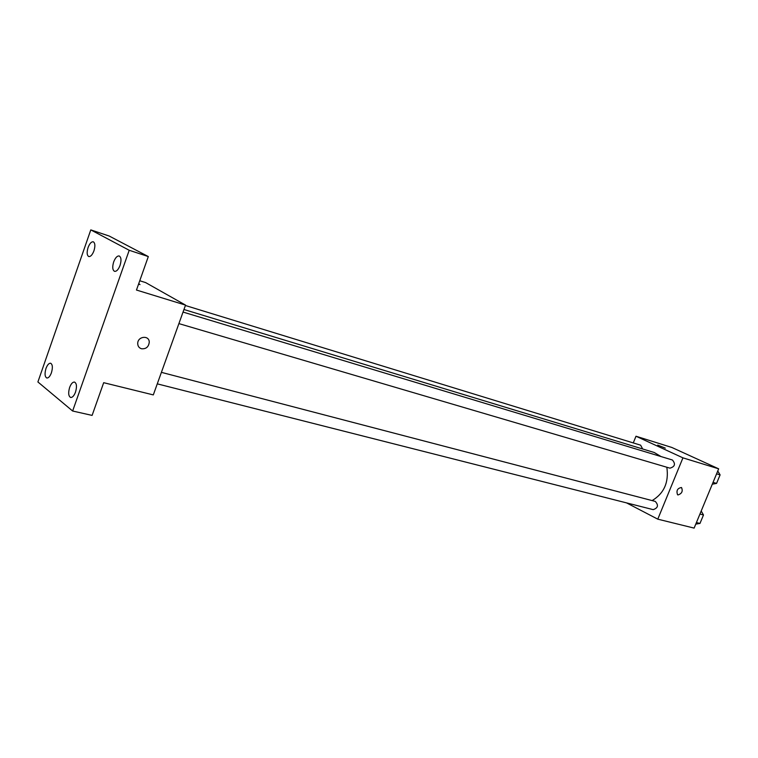 <?xml version="1.0" encoding="UTF-8"?>
<svg xmlns="http://www.w3.org/2000/svg" width="758" height="758" viewBox="0 0 758 758"><rect width="100%" height="100%" fill="white"/><g stroke="black" fill="none" stroke-linecap="round" stroke-linejoin="round"><path stroke-width="1.14" d="M633.281 442.918L635.99 436.229L671.853 447.466L718.66 468.823L694.12 528.108L657.783 519.164L626.525 502.876M635.99 436.229L682.939 457.851L718.66 468.823M682.939 457.851L657.783 519.164M677.993 494.946L677.576 494.756C676.127 490.634 677.444 488.218 681.508 487.517C683.072 491.165 681.906 493.647 677.993 494.946L677.567 494.756C676.127 490.634 677.444 488.218 681.508 487.508C683.072 491.165 681.897 493.638 677.993 494.946M652.126 500.593C664.093 493.373 668.992 482.249 666.832 467.241M661.023 456.562L654.258 452.507L183.957 309.51M642.689 448.982L640.614 445.173L185.397 305.502M178.897 323.609L669.958 468.16C674.942 466.682 675.766 463.962 672.412 460.002L183.038 312.069M157.276 383.851L653.178 509.641C658.048 507.974 658.749 505.226 655.263 501.408L161.407 372.349M657.717 445.098L665.306 448.13M185.539 305.104L153.306 394.909L103.685 382.686L92.106 415.403L72.635 411.016L37.9 381.956L90.789 229.892L109.237 236.051L148.312 256.564L136.468 290.039L185.539 305.104L145.65 282.601L139.756 280.754M90.789 229.892L129.211 250.273L148.312 256.564M129.211 250.273L72.635 411.016M141.471 348.756C139.046 347.941 137.795 346.198 137.719 343.516C137.615 336.192 149.288 334.922 149.26 342.209C148.653 346.956 146.057 349.144 141.471 348.756C139.046 347.941 137.795 346.198 137.71 343.516C137.615 336.192 149.288 334.922 149.26 342.209C148.644 346.956 146.048 349.135 141.471 348.756M138.695 283.757L139.595 284.231L138.458 284.421M138.686 283.757L139.984 284.601M93.945 250.822C92.372 254.859 90.638 256.772 88.752 256.555C86.886 255.361 86.658 252.348 88.08 247.534C89.652 243.498 91.396 241.584 93.291 241.802C95.148 242.996 95.366 246.009 93.945 250.822M51.411 372.794C50.028 376.394 48.493 378.128 46.806 378.005C44.788 376.783 44.523 373.59 45.992 368.445C47.375 364.835 48.919 363.101 50.625 363.224C52.624 364.446 52.889 367.639 51.411 372.794M75.506 392.123C74.066 395.818 72.446 397.599 70.636 397.467C68.438 396.169 68.106 392.815 69.641 387.414C71.081 383.709 72.702 381.928 74.521 382.07C76.719 383.368 77.041 386.713 75.506 392.123M120.039 265.442C118.39 269.611 116.552 271.582 114.524 271.336C112.487 270.066 112.212 266.911 113.691 261.889C115.339 257.711 117.187 255.74 119.224 255.986C121.252 257.265 121.526 260.411 120.039 265.442M701.188 511.015L703.49 514.966L699.975 523.437L695.768 524.119M699.937 514.047L703.49 514.966M696.422 522.546L699.975 523.437M717.76 471.002L720.1 474.868L716.566 483.405L712.293 484.201M716.594 473.816L720.1 474.868M713.051 482.382L716.566 483.405"/></g></svg>
